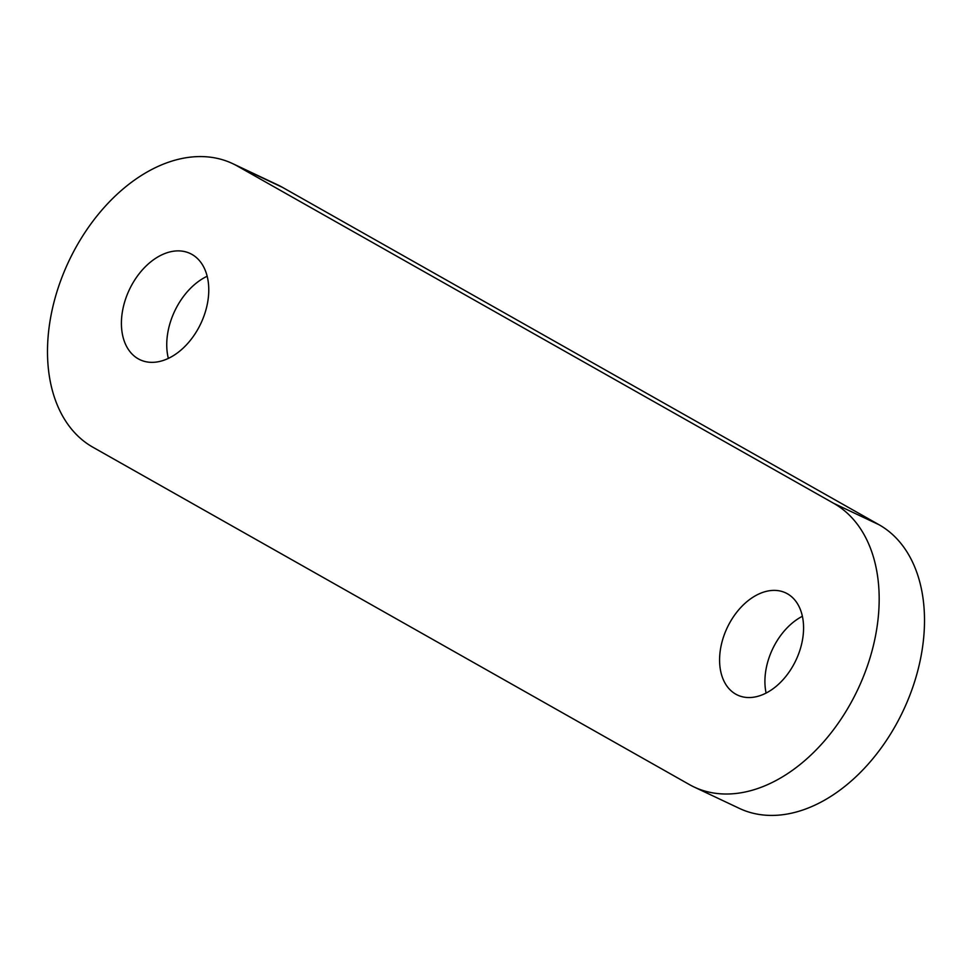 <?xml version="1.0" encoding="UTF-8"?>
<svg xmlns="http://www.w3.org/2000/svg" width="972" height="972" viewBox="0 0 972 972"><rect width="100%" height="100%" fill="white"/><g stroke="black" fill="none" stroke-linecap="round" stroke-linejoin="round"><path stroke-width="1.46" d="M130.625 287.129A58.745 39.536 115.3 0 1 190.184 253.498A58.745 39.536 115.3 0 1 200.84 323.506A58.745 39.536 115.3 0 1 140.004 359.737A58.745 39.536 115.3 0 1 130.625 287.129M207.158 276.242A58.745 39.536 -64.7 0 0 175.956 308.537A58.745 39.536 -64.7 0 0 168.35 358.401M728.441 625.227A56.485 38.017 115.3 0 1 785.704 592.896A56.485 38.017 115.3 0 1 795.947 660.207A56.485 38.017 115.3 0 1 737.456 695.041A56.485 38.017 115.3 0 1 728.441 625.227M766.106 693.072A56.485 38.017 115.3 0 1 773.773 646.635A56.485 38.017 115.3 0 1 802.374 616.284M694.032 786.98L739.364 808.388A158.157 106.446 -64.7 0 0 901.457 714.359A158.157 106.446 -64.7 0 0 879.138 524.795L282.645 187.45A158.157 106.446 -64.7 0 0 277.968 185.02L232.636 163.612A158.157 106.446 -64.7 0 0 70.543 257.641A158.157 106.446 -64.7 0 0 92.862 447.205L689.355 784.55A158.157 106.446 -64.7 0 0 694.032 786.98A158.157 106.446 -64.7 0 0 856.125 692.951A158.157 106.446 -64.7 0 0 833.806 503.387L237.314 166.03A158.157 106.446 -64.7 0 0 232.636 163.612M879.138 524.795L833.806 503.387M282.645 187.45L237.314 166.03"/></g></svg>
